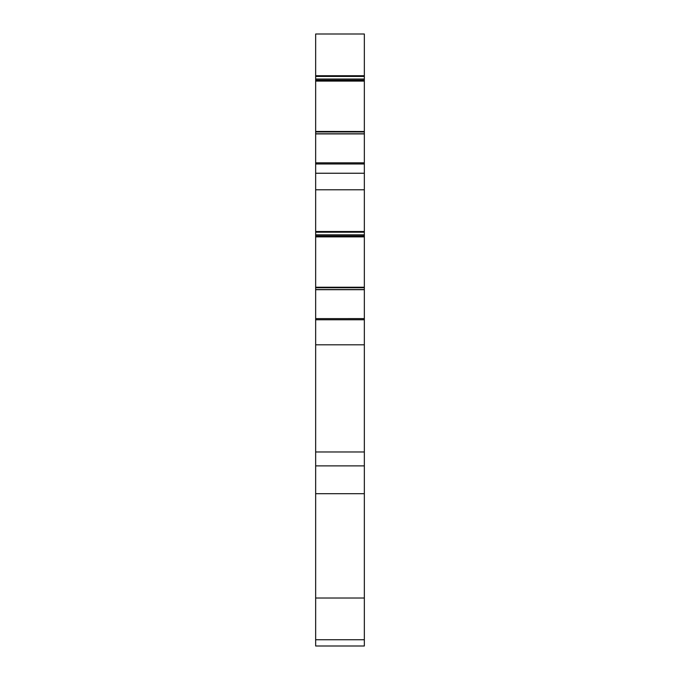 <?xml version="1.0" encoding="UTF-8"?>
<svg xmlns="http://www.w3.org/2000/svg" width="680" height="680" viewBox="0 0 680 680"><rect width="100%" height="100%" fill="white"/><g stroke="black" fill="none" stroke-linecap="round" stroke-linejoin="round"><path stroke-width="1.02" d="M315.656 287.283L315.656 646L364.344 646L315.656 646M364.344 75.735L315.656 75.735L315.656 34L364.344 34L364.344 162.851L315.656 162.851L315.656 287.24L364.344 287.24L364.344 646M315.656 131.504L315.656 162.826L364.344 162.826L364.344 189.78L315.656 189.78M315.656 75.735L315.656 131.461L364.344 131.504M364.344 189.78L364.344 287.283M364.344 81.09L315.656 81.09M364.344 133.909L315.656 133.909M364.344 173.238L315.656 173.238M364.344 231.514L315.656 231.514M364.344 236.87L315.656 236.87M364.344 289.688L315.656 289.688M364.344 344.802L315.656 344.802M364.344 465.877L315.656 465.877M364.344 639.744L315.656 639.744M364.344 80.18L315.656 80.18M364.344 79.033L315.656 79.033M364.344 131.963L315.656 131.963M364.344 133.79L315.656 133.79M364.344 163.974L315.656 163.974M364.344 231.633L315.656 231.633M364.344 232.203L315.656 232.203M364.344 234.821L315.656 234.821M364.344 235.96L315.656 235.96M364.344 287.742L315.656 287.742M364.344 289.578L315.656 289.578M364.344 318.631L315.656 318.631L364.344 318.606M364.344 319.762L315.656 319.762M364.344 451.971L315.656 451.971M364.344 493.697L315.656 493.697M364.344 598.017L315.656 598.017M364.344 75.854L315.656 75.854M364.344 76.423L315.656 76.423"/></g></svg>
